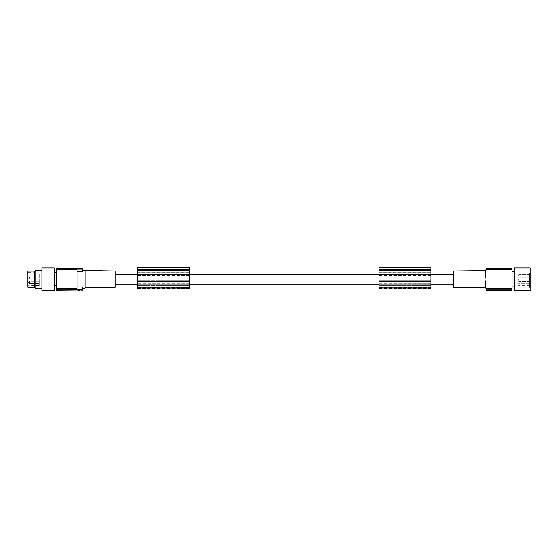 <?xml version="1.0" encoding="UTF-8"?>
<svg xmlns="http://www.w3.org/2000/svg" width="558" height="558" viewBox="0 0 558 558"><rect width="100%" height="100%" fill="white"/><g stroke="black" fill="none" stroke-linecap="round" stroke-linejoin="round"><path stroke-width="0.42" stroke-dasharray="2.79 2.09" d="M115.171 270.972L115.171 287.377M115.171 274.215L115.171 284.141L115.171 274.215M27.9 287.293L27.9 271.055M34.715 287.293L34.715 271.055M56.539 269.089L56.539 288.765L77.06 288.765L77.06 269.584L77.06 271.362L82.919 271.362A45.1 45.1 0 0 0 82.458 269.089L56.539 269.089L56.539 268.126M27.9 284.608L27.9 272.548L27.9 284.608M81.154 290.23L81.154 289.776L76.523 289.944M54.286 279.174L54.286 285.829L54.286 279.174M56.539 288.765L56.539 290.23M77.06 271.362L77.06 279.174L77.06 269.584L56.539 269.584M79.173 289.776L76.746 289.776L80.603 289.776L79.173 289.776L79.173 290.23L79.173 289.776M78.315 289.776L78.699 289.776L77.939 289.776L78.315 290.209M85.179 288.2L85.179 270.156M85.179 279.174L85.179 287.907L85.179 279.174M80.603 289.944L76.746 290.216L76.99 289.776L76.99 290.223L77.681 290.216L77.681 289.776L77.681 290.216L79.857 290.223L79.871 289.776M35.238 288.2L35.238 270.156M41.878 279.174L41.878 288.2L41.878 279.174M77.06 286.986L82.919 286.986A45.1 45.1 0 0 1 82.458 289.267L56.539 289.267M39.179 282.446L39.179 283.576L39.179 282.446M39.179 278.051L39.179 276.921L39.179 278.051M39.179 273.929L39.179 285.584L39.179 273.929M28.577 277.968L29.588 276.921L29.588 279.174L29.588 276.921L29.588 278.051L29.588 276.921L28.577 277.94M28.123 284.427L28.123 272.771L28.123 284.427M82.458 269.089L82.242 268.203M41.878 290.453L41.878 267.903M54.286 290.453L54.286 267.903M453.431 274.215L453.431 284.141L453.431 274.215M379.015 275.54L430.881 275.54L430.881 280.681L430.881 274.438L379.015 274.438L430.881 274.215L379.015 274.438L379.015 284.238L430.881 284.238L430.881 287.126L379.015 287.126L379.015 287.51L379.015 283.91L430.881 283.799L430.881 287.482L430.881 281.762L430.881 284.238L379.015 284.238L379.015 287.482L430.881 287.398M379.015 283.91L379.015 287.398M137.721 283.91L189.587 283.799L189.587 287.482L189.587 281.762L189.587 287.51L137.721 287.44L137.721 283.799L137.721 287.398L189.587 287.398M189.587 274.438L137.721 274.438L137.721 280.681L137.721 274.438L189.587 274.438L189.587 281.769L189.587 274.215L137.721 274.438L189.587 274.438M189.587 283.799L137.721 283.799M189.587 287.126L137.721 287.126L137.721 284.238L137.721 287.398M189.587 288.953L189.587 287.384L137.721 287.384L137.721 272.185L189.587 272.185L189.587 269.995L189.587 272.862L189.587 272.185L137.721 272.185L137.721 270.56L137.721 272.862L189.587 272.862L189.587 267.547M189.587 269.479L189.587 268.796L189.587 269.479L137.721 269.479L189.587 269.479M189.587 283.91L189.587 287.44M189.587 288.667L189.587 285.717L189.587 288.667L137.721 288.891L137.721 285.717L137.721 288.667M189.587 287.384L189.587 272.862L137.721 272.862L137.721 267.547M137.721 269.479L137.721 268.796L137.721 269.479M137.721 284.238L137.721 280.681L137.721 284.238L189.587 284.238L137.721 284.238M137.721 270.56L137.721 269.995L137.721 270.56L189.587 270.56L137.721 270.56M137.721 287.384L137.721 288.953M137.721 285.717L189.587 285.717L137.721 285.717M137.721 272.862L189.587 272.862M137.721 269.368L189.587 269.368M137.721 269.054L189.587 269.054M137.721 280.681L189.587 280.681L137.721 280.681M137.721 275.54L189.587 275.54M379.015 287.126L379.015 274.438L430.881 274.438L430.881 275.54M430.881 280.681L430.881 281.769L430.881 280.681L379.015 280.681L430.881 280.681M430.881 287.126L430.881 287.51L379.015 287.44M430.881 283.91L430.881 287.44M430.881 288.953L430.881 287.384L379.015 287.384L379.015 272.185L430.881 272.185L430.881 269.995L430.881 272.862L430.881 272.185L379.015 272.185L379.015 270.56L379.015 272.862L430.881 272.862L430.881 267.547M430.881 269.479L430.881 268.796L430.881 269.479L379.015 269.479L430.881 269.479M430.881 288.667L430.881 285.717L430.881 288.667L379.015 288.891L379.015 285.717L379.015 288.667M430.881 287.384L430.881 272.862L379.015 272.862L379.015 267.547M379.015 269.479L379.015 268.796L379.015 269.479M379.015 270.56L379.015 269.995L379.015 270.56L430.881 270.56L379.015 270.56M379.015 287.384L379.015 288.953M379.015 272.862L430.881 272.862M379.015 285.717L430.881 285.717L379.015 285.717M379.015 269.368L430.881 269.368M379.015 269.054L430.881 269.054M430.881 283.799L379.015 283.799M453.431 287.377L453.431 270.972M485 278.637L485.007 278.254M485.007 278.191L485.021 277.745M485.021 277.696L485.041 277.159M485.048 277.026L485.3 273.985M485.334 273.678L485.383 273.315M485.481 272.625L485.537 272.22M485.028 277.535L486.032 269.584A45.1 45.1 0 0 1 486.144 269.089L512.063 269.089L512.063 268.126M512.063 269.089L512.063 288.765L486.032 288.765L485 279.174M486.032 288.765A45.1 45.1 0 0 0 486.144 289.267L512.063 289.267L512.063 288.765M485 279.718L485.007 280.144M485.16 282.997L485.237 283.806M485.244 283.869L485.181 283.255M485.334 284.657L485.53 286.073M485.425 285.375L485.334 284.692M485.007 280.095L485 279.697M487.413 268.126L487.413 268.579L492.044 268.579L487.413 268.335M492.044 268.412L487.741 268.412M490.252 268.579L489.868 268.579L490.635 268.579L490.252 268.14M487.964 268.14L491.821 268.14L488.696 268.579L491.821 268.579L488.696 268.412M489.61 268.579L490.887 268.579L489.61 268.579L489.61 268.133L489.61 268.579M512.063 269.584L486.032 269.584M512.063 290.23L512.063 289.267M512.063 279.174L512.063 286.958L512.063 279.174M514.316 279.174L514.316 286.958L514.316 279.174M514.316 290.453L514.316 267.903M530.1 290.453L530.1 267.903M530.1 272.799L530.1 288.2L530.1 272.799M529.577 273.434L529.577 287.293L529.577 273.434M518.145 273.434L518.145 287.293L518.145 273.434M518.145 284.929L518.145 283.799L518.145 284.929L529.423 284.929L529.423 283.799L529.423 285.438L529.423 284.929L518.145 284.929M518.145 285.438L518.145 272.771L518.145 285.438L529.423 285.438L529.423 279.174L529.423 285.438L518.145 285.438M529.423 279.174L529.423 272.771L529.423 279.174M529.423 275.91L529.423 274.557L529.423 275.91M529.423 280.304L529.423 278.951L529.423 280.304M518.821 275.91L518.821 274.557L518.821 275.91M518.821 280.304L518.821 278.951L518.821 280.304M529.423 283.799L518.145 283.799L529.423 283.799M379.015 281.281L430.881 281.281M137.721 281.281L189.587 281.281M29.588 281.651L29.588 283.576L29.588 281.651M137.721 269.995L189.587 269.995L137.721 269.995M137.721 270.274L189.587 270.274M137.721 288.563L189.587 288.563M137.721 287.105L189.587 287.105M379.015 287.105L430.881 287.105M379.015 269.995L430.881 269.995L379.015 269.995M379.015 288.563L430.881 288.563M379.015 270.274L430.881 270.274M490.887 268.133L490.887 268.579L490.887 268.133M488.941 268.126L488.941 268.579M78.699 289.776L78.699 290.23M29.588 279.174L28.577 278.163L29.588 279.174L39.179 279.174L29.588 279.174M29.588 283.576L28.577 282.557L29.588 283.576L39.179 283.576L29.588 283.576M27.9 272.548L39.179 272.771M137.721 287.482L189.587 287.482M137.721 268.796L189.587 268.796M189.587 287.51L137.721 287.51M379.015 268.796L430.881 268.796M379.015 287.482L430.881 287.482M430.881 287.51L379.015 287.51M489.868 268.579L489.868 268.126M518.145 271.055L529.577 271.055L530.1 270.156M529.423 274.557L518.821 274.557L529.423 274.557M529.423 278.951L518.821 278.951L529.423 278.951M39.179 276.921L29.588 276.921L39.179 276.921M39.179 281.323L29.588 281.323L28.577 282.334L29.588 281.323L39.179 281.323M518.145 287.293L529.577 287.293L530.1 288.2M529.423 272.771L518.145 272.771M490.635 268.126L490.635 268.579M529.423 281.657L518.821 281.657L529.423 281.657M529.423 277.263L518.821 277.263L529.423 277.263M77.939 289.776L77.939 290.23M39.179 285.584L27.9 285.808"/><path stroke-width="0.84" d="M85.179 287.907L115.171 287.377L115.171 270.972L85.179 270.449M34.715 287.293L34.715 271.055L27.9 271.055L27.9 287.293L34.715 287.293L35.238 288.2L41.878 288.2M56.539 288.765L77.06 288.765L77.06 269.584L56.539 269.584L56.539 289.267L82.458 289.267A45.1 45.1 0 0 0 82.919 286.986C82.619 288.598 82.619 288.598 82.919 286.986C82.619 288.598 82.619 288.598 82.919 286.986L77.06 286.986M81.154 290.021L82.228 290.23M77.06 271.362L82.919 271.362A45.1 45.1 0 0 0 82.458 269.089L56.539 269.089L56.539 269.584M56.539 269.089L56.539 268.126L82.228 268.126M76.195 290.021L56.539 290.23L56.539 289.267M79.627 290.23L76.746 289.944L79.871 289.944M82.689 270.17L85.179 270.156L85.179 288.2L82.689 288.2M79.871 289.776L79.871 290.223L80.603 289.944M34.715 271.055L35.238 270.156L35.238 288.2M82.235 268.154L82.458 269.089L82.235 268.154M82.919 271.362C82.619 269.758 82.619 269.758 82.919 271.362C82.619 269.758 82.619 269.758 82.919 271.362M80.826 289.944L76.523 289.944M41.878 267.903L41.878 290.453L54.286 290.453L54.286 267.903L41.878 267.903M82.235 290.202L82.458 289.267L82.235 290.202M453.431 284.141L430.881 284.141M379.015 284.141L189.587 284.141M137.721 284.141L115.171 284.141M137.721 274.215L115.171 274.215M379.015 274.215L189.587 274.215M453.431 274.215L430.881 274.215M137.721 288.891L137.721 267.547L189.587 267.547L189.587 288.953L137.721 288.953L189.587 288.891M137.721 281.281L189.587 281.281M137.721 269.368L189.587 269.368M137.721 269.235L189.587 269.235M137.721 272.869L189.587 272.869M379.015 288.891L379.015 267.547L430.881 267.547L430.881 288.953L379.015 288.953L430.881 288.891M379.015 272.869L430.881 272.869M379.015 269.235L430.881 269.235M379.015 269.368L430.881 269.368M379.015 281.281L430.881 281.281M485.837 270.532L453.431 270.972L453.431 287.377L485.858 287.942M485 279.697L486.032 269.584A45.1 45.1 0 0 1 486.144 269.089L486.367 268.154L486.144 269.089L512.063 269.089L512.063 288.765L486.032 288.765L485 279.056M485.383 273.315L485.432 272.96M485.537 272.241L485.809 270.686M485.858 270.407L485.028 277.535M486.032 288.765A45.1 45.1 0 0 0 486.144 289.267C486.45 290.544 486.45 290.544 486.144 289.267C486.45 290.544 486.45 290.544 486.144 289.267L512.063 289.267L512.063 288.765M485 279.174L485 279.718M485.425 285.382L485.481 285.759M485.53 286.073L485.858 287.949M485.844 287.879L485.774 287.516M485.648 286.805L485.495 285.829M512.063 269.089L512.063 268.126L486.374 268.126M487.964 268.412L488.941 268.126M512.063 289.267L512.063 290.23L486.374 290.23M514.316 267.903L514.316 290.453L530.1 290.453L530.1 267.903L514.316 267.903M512.063 269.584L486.032 269.584M137.721 287.126L189.587 287.126M137.721 270.274L189.587 270.274M379.015 287.126L430.881 287.126M379.015 270.274L430.881 270.274M56.539 285.829L54.286 285.829M78.699 289.776L78.699 290.23M78.685 290.23L77.946 290.23L77.939 289.776M489.868 268.579L489.868 268.126M490.635 268.579L490.635 268.126L489.882 268.126M512.063 271.397L514.316 271.397M56.539 272.527L54.286 272.527M35.238 270.156L41.878 270.156M512.063 286.958L514.316 286.958"/></g></svg>
